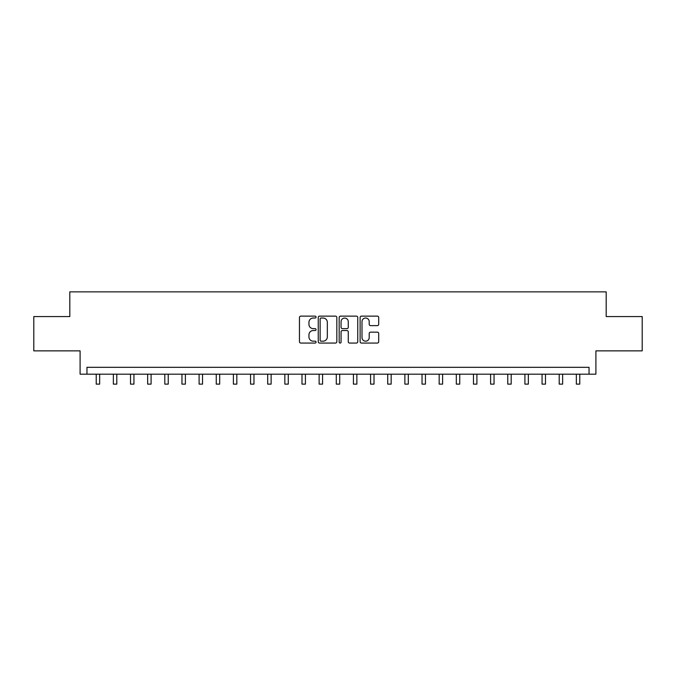 <?xml version="1.0" encoding="UTF-8"?>
<svg xmlns="http://www.w3.org/2000/svg" width="676" height="676" viewBox="0 0 676 676"><rect width="100%" height="100%" fill="white"/><g stroke="black" fill="none" stroke-linecap="round" stroke-linejoin="round"><path stroke-width="1.01" d="M316.055 317.078A0.946 0.946 0 0 0 315.109 316.131L300.803 316.131A1.344 1.344 0 0 0 299.46 317.475L299.46 341.718A1.344 1.344 0 0 0 300.803 343.062L315.109 343.062A0.946 0.946 0 0 0 316.055 342.124A0.946 0.946 0 0 0 315.109 341.177L313.258 341.177A4.309 4.309 0 0 1 308.949 336.868L308.949 334.848A4.309 4.309 0 0 1 313.258 330.539L315.109 330.539A0.946 0.946 0 0 0 316.055 329.601A0.946 0.946 0 0 0 315.109 328.654L313.258 328.654A4.309 4.309 0 0 1 308.949 324.345L308.949 322.325A4.309 4.309 0 0 1 313.258 318.016L315.109 318.016A0.946 0.946 0 0 0 316.055 317.078M377.352 325.629A1.344 1.344 0 0 0 378.695 324.277L378.695 317.475A1.344 1.344 0 0 0 377.352 316.131L361.466 316.131A1.344 1.344 0 0 0 360.114 317.475L360.114 341.718A1.344 1.344 0 0 0 361.466 343.062L377.352 343.062A1.344 1.344 0 0 0 378.695 341.718L378.695 333.505A1.344 1.344 0 0 0 377.352 332.153L370.549 332.153A1.344 1.344 0 0 0 369.206 333.505L369.206 337.577A3.6 3.6 0 0 1 365.606 341.177A3.6 3.6 0 0 1 361.998 337.577L361.998 321.615A3.6 3.6 0 0 1 365.606 318.016A3.6 3.6 0 0 1 369.206 321.615L369.206 324.277A1.344 1.344 0 0 0 370.549 325.629L377.352 325.629M589.041 374.183L595.902 374.183L595.902 350.861L642.2 350.861L642.2 316.562L606.186 316.562L606.186 291.871L69.814 291.871L69.814 316.562L33.8 316.562L33.8 350.861L80.098 350.861L80.098 374.183L589.041 374.183L589.041 367.321L86.959 367.321L86.959 374.183M336.825 317.475A1.344 1.344 0 0 0 335.473 316.131L319.587 316.131A1.344 1.344 0 0 0 318.244 317.475L318.244 341.718A1.344 1.344 0 0 0 319.587 343.062L335.473 343.062A1.344 1.344 0 0 0 336.825 341.718L336.825 317.475M340.527 316.131L356.413 316.131A1.344 1.344 0 0 1 357.756 317.475L357.756 341.718A1.344 1.344 0 0 1 356.413 343.062L349.61 343.062A1.344 1.344 0 0 1 348.267 341.718L348.267 331.891A1.344 1.344 0 0 0 346.923 330.539L342.411 330.539A1.344 1.344 0 0 0 341.067 331.891L341.067 342.124A0.946 0.946 0 0 1 340.121 343.062A0.946 0.946 0 0 1 339.175 342.124L339.175 317.475A1.344 1.344 0 0 1 340.527 316.131M321.066 318.016A0.946 0.946 0 0 0 320.128 318.962L320.128 340.239A0.946 0.946 0 0 0 321.066 341.177L323.018 341.177A4.309 4.309 0 0 0 327.328 336.868L327.328 322.325A4.309 4.309 0 0 0 323.018 318.016L321.066 318.016M348.267 321.683A3.6 3.6 0 0 0 344.667 318.083A3.6 3.6 0 0 0 341.067 321.683L341.067 327.311A1.344 1.344 0 0 0 342.411 328.654L346.923 328.654A1.344 1.344 0 0 0 348.267 327.311L348.267 321.683M96.22 374.183L96.22 384.129L99.651 384.129L99.651 374.183M113.365 374.183L113.365 384.129L116.796 384.129L116.796 374.183M130.51 374.183L130.51 384.129L133.941 384.129L133.941 374.183M147.664 374.183L147.664 384.129L151.086 384.129L151.086 374.183M164.809 374.183L164.809 384.129L168.239 384.129L168.239 374.183M181.954 374.183L181.954 384.129L185.385 384.129L185.385 374.183M199.107 374.183L199.107 384.129L202.53 384.129L202.53 374.183M216.252 374.183L216.252 384.129L219.683 384.129L219.683 374.183M233.397 374.183L233.397 384.129L236.828 384.129L236.828 374.183M250.551 374.183L250.551 384.129L253.973 384.129L253.973 374.183M267.696 374.183L267.696 384.129L271.127 384.129L271.127 374.183M284.841 374.183L284.841 384.129L288.272 384.129L288.272 374.183M301.986 374.183L301.986 384.129L305.417 384.129L305.417 374.183M319.14 374.183L319.14 384.129L322.57 384.129L322.57 374.183M336.285 374.183L336.285 384.129L339.715 384.129L339.715 374.183M353.43 374.183L353.43 384.129L356.86 384.129L356.86 374.183M370.583 374.183L370.583 384.129L374.014 384.129L374.014 374.183M387.728 374.183L387.728 384.129L391.159 384.129L391.159 374.183M404.873 374.183L404.873 384.129L408.304 384.129L408.304 374.183M422.027 374.183L422.027 384.129L425.449 384.129L425.449 374.183M439.172 374.183L439.172 384.129L442.603 384.129L442.603 374.183M456.317 374.183L456.317 384.129L459.748 384.129L459.748 374.183M473.47 374.183L473.47 384.129L476.893 384.129L476.893 374.183M490.615 374.183L490.615 384.129L494.046 384.129L494.046 374.183M507.76 374.183L507.76 384.129L511.191 384.129L511.191 374.183M524.914 374.183L524.914 384.129L528.336 384.129L528.336 374.183M542.059 374.183L542.059 384.129L545.49 384.129L545.49 374.183M559.204 374.183L559.204 384.129L562.635 384.129L562.635 374.183M576.349 374.183L576.349 384.129L579.78 384.129L579.78 374.183"/></g></svg>
